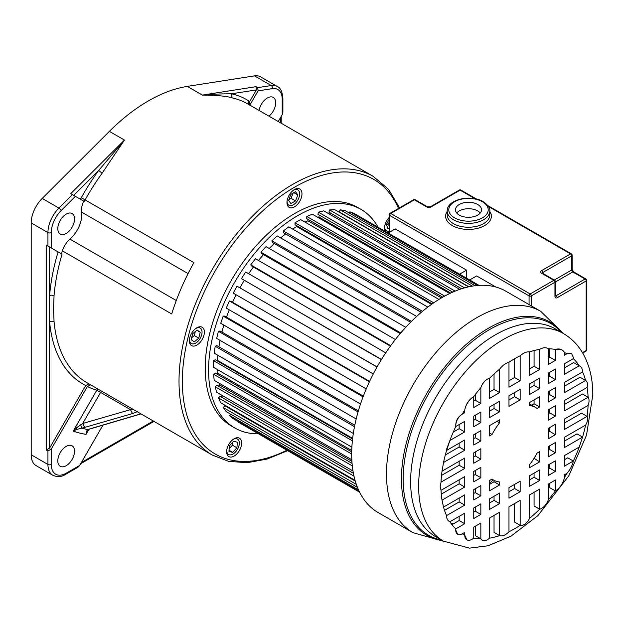 <?xml version="1.0" encoding="UTF-8"?>
<svg xmlns="http://www.w3.org/2000/svg" width="624" height="624" viewBox="0 0 624 624"><rect width="100%" height="100%" fill="white"/><g stroke="black" fill="none" stroke-linecap="round" stroke-linejoin="round"><path stroke-width="0.94" d="M101.205 390.928A3.159 1.825 -60 0 1 100.62 392.426L96.814 390.226L73.211 431.106L76.814 429.406L84.677 427.409L82.68 423.493L76.44 427.869L73.211 431.106A210.928 121.781 120 0 0 86.042 434.382L87.539 430.638L88.631 429.484L87.875 429.593L86.323 431.426L86.042 434.382L88.943 429.351M133.809 409.75L130.471 409.656L132.506 413.579L137.779 411.473M70.964 193.768L83.725 201.139A15.779 9.11 120 0 0 81.604 212.113A22.09 12.753 -60 0 1 81.783 214.773A22.09 12.753 -60 0 1 69.927 239.125A15.779 9.11 120 0 0 62.384 250.848A160.914 92.906 120 0 0 61.472 253.867M399.571 207.823L388.573 189.345L373.253 176.374A160.914 92.906 -60 0 0 249.249 219.484A160.914 92.906 -60 0 0 179.01 381.428A160.914 92.906 -60 0 0 212.339 455.091L86.845 382.637A160.914 92.906 120 0 1 54.054 321.485L53.492 308.981L54.046 295.823A160.914 92.906 120 0 1 62.026 254.186L61.971 254.155M74.537 218.962A11.833 6.833 120 0 0 72.088 213.541A11.833 6.833 120 0 0 62.969 216.715A11.833 6.833 120 0 0 57.806 228.618A11.833 6.833 120 0 0 60.255 234.039A11.833 6.833 120 0 0 69.373 230.864A11.833 6.833 120 0 0 74.537 218.962M249.148 104.723A3.159 2.574 122.1 0 1 248.851 100.955A164.073 94.723 120 0 0 231.488 93.803C224.936 93.803 212.363 94.037 202.34 95.09L256.035 86.674L257.712 87.641L271.198 85.527A23.665 13.666 -60 0 1 277.298 86.494L260.567 76.83A23.665 13.666 120 0 0 254.467 75.863L187.286 86.393A160.914 92.906 120 0 0 109.387 131.368L42.206 198.416A23.665 13.666 120 0 0 31.2 222.924L31.2 454.787A23.665 13.666 120 0 0 36.098 465.621L52.837 475.285A23.665 13.666 -60 0 1 47.931 464.451L47.931 450.988L51.277 449.054L87.391 386.498L90.644 384.829M360.922 209.329L357.575 207.402A126.212 72.868 120 0 0 260.317 241.215A126.212 72.868 120 0 0 205.226 368.222A126.212 72.868 120 0 0 231.364 425.997L234.71 427.931A126.212 72.868 -60 0 1 208.572 370.157A126.212 72.868 -60 0 1 263.663 243.142A126.212 72.868 -60 0 1 360.922 209.329A126.212 72.868 -60 0 1 377.949 227.011M301.969 193.861A10.608 6.123 120 0 0 299.777 189.01A10.608 6.123 120 0 0 291.603 191.849A10.608 6.123 120 0 0 286.97 202.527A10.608 6.123 120 0 0 289.169 207.379A10.608 6.123 120 0 0 297.344 204.539A10.608 6.123 120 0 0 301.969 193.861M199.181 326.859A10.608 6.123 120 0 0 190.468 335.595A10.608 6.123 120 0 0 191.56 345.618A10.608 6.123 120 0 0 194.548 346.008A10.608 6.123 120 0 0 203.26 337.264A10.608 6.123 120 0 0 202.168 327.241A10.608 6.123 120 0 0 199.181 326.859M228.08 445.817A10.608 6.123 120 0 0 228.844 456.589A10.608 6.123 120 0 0 240.217 448.991A10.608 6.123 120 0 0 239.452 438.212A10.608 6.123 120 0 0 228.08 445.817M389.165 217.425A10.608 6.123 120 0 0 385.226 231.215M187.286 86.393L202.34 95.09C216.973 95.222 227.011 96.174 232.44 97.945A3.159 2.535 -77.1 0 1 231.488 93.803L256.402 89.903L249.67 101.564L249.803 105.199M70.754 193.651L124.449 140.057L102.157 173.16L98.654 170.5A164.073 94.723 120 0 0 81.284 197.699L193.892 262.634A160.914 92.906 120 0 0 171.701 313.966L62.384 250.848M54.054 321.485L49.608 321.727A164.073 94.723 120 0 0 85.722 385.531L49.608 448.087L46.262 450.021L46.262 245.084L61.417 253.835L47.931 246.051L47.931 232.58L31.2 222.924M61.417 253.835L62.026 254.186M46.262 245.084L47.931 246.051M49.608 448.087L49.608 295.573A3.159 1.638 -175.4 0 1 54.046 295.823M85.722 385.531L88.967 383.861M46.262 450.021L47.931 450.988M102.929 425.178L79.677 465.442L78.008 467.204L65.848 474.224A2.363 1.365 60 0 0 66.339 473.14A21.294 12.293 -60 0 1 51.277 464.451L51.277 449.054M74.537 451.222A11.833 6.833 120 0 0 72.088 445.809A11.833 6.833 120 0 0 62.969 448.976A11.833 6.833 120 0 0 57.806 460.886A11.833 6.833 120 0 0 60.255 466.3A11.833 6.833 120 0 0 69.373 463.133A11.833 6.833 120 0 0 74.537 451.222M88.631 429.484L90.277 428.758L87.875 429.593A204.883 118.287 120 0 1 81.728 428.095L80.699 424.741M140.899 413.845L90.277 428.758M84.677 427.409L132.506 413.579M76.44 427.869L76.814 429.406M109.387 131.368L124.449 140.057L98.654 170.5L73.733 195.367L75.403 196.334L61.183 210.522A21.294 12.293 -60 0 0 51.277 232.58L51.277 247.985M102.157 173.16A160.914 92.906 120 0 0 85.129 199.836A15.779 9.11 120 0 0 84.287 201.458L83.678 201.107M256.035 86.674L256.402 89.903M249.842 105.128L258.079 90.87L257.712 87.641M258.079 90.87L272.298 88.639A21.294 12.293 -60 0 1 282.204 99.263A2.363 1.365 180 0 0 282.898 98.296L282.898 112.328L282.204 114.66L278.242 121.524M268.975 116.173A11.833 6.833 120 0 0 275.683 102.827A11.833 6.833 120 0 0 273.226 97.414A11.833 6.833 120 0 0 264.896 99.809A11.833 6.833 120 0 0 259.116 110.479M258.523 433.844A126.212 72.868 -60 0 1 234.71 427.931M293.28 190.328A8.9 5.14 -60 0 1 297.804 189.844A8.9 5.14 -60 0 1 299.645 193.916A8.9 5.14 -60 0 1 295.76 202.87A8.9 5.14 -60 0 1 288.904 205.257A8.9 5.14 -60 0 1 287.063 201.178A8.9 5.14 -60 0 1 287.063 201.1M288.569 200.312L290.901 203.572L295.519 200.905L297.851 194.953L295.519 191.693L290.901 194.36L288.569 200.312M293.108 193.089L291.057 198.331L295.519 200.905M291.057 198.331L288.85 199.602M293.857 192.652L297.851 194.953M195.679 328.567A8.9 5.14 -60 0 1 197.691 327.756A8.9 5.14 -60 0 1 200.195 328.084A8.9 5.14 -60 0 1 201.115 336.484A8.9 5.14 -60 0 1 193.807 343.816A8.9 5.14 -60 0 1 191.303 343.496A8.9 5.14 -60 0 1 189.454 339.339M194.267 341.897L198.783 338.153L200.21 332.257L197.137 330.049L192.621 333.793L191.194 339.69L194.267 341.897M195.289 331.586L194.321 335.579L198.783 338.153M196.833 330.307L200.21 332.257M194.321 335.579L191.654 337.787M232.955 439.538A8.9 5.14 -60 0 1 237.479 439.054A8.9 5.14 -60 0 1 238.118 448.087A8.9 5.14 -60 0 1 228.579 454.459A8.9 5.14 -60 0 1 226.738 450.31M236.902 447.767L237.362 442.198L233.626 441.223L229.398 445.809L228.938 451.378L232.674 452.353L236.902 447.767L232.44 445.193L229.148 448.757M232.682 442.244L232.44 445.193M229.031 450.255L232.674 452.353M389.165 231.083A8.9 5.14 -60 0 1 386.513 230.786A8.9 5.14 -60 0 1 384.673 226.629M389.165 219.281L386.412 224.437L387.839 228.688L389.165 228.251M389.165 222.253L387.886 224.64L386.615 225.053M387.886 224.64L389.165 225.373M358.597 216.013L479.014 285.363M477.516 285.464L349.931 211.809L354.206 213.486L478.733 285.379M349.931 211.809L349.307 213.034M472.345 286.12L340.181 209.812L344.908 210.499L475.184 285.706M340.181 209.812L339.284 211.981L468.866 286.79M464.576 287.859L329.597 209.937L334.698 209.609L468.507 286.868M329.597 209.937L328.91 212.105L461.643 288.74M330.182 212.839L329.722 214.289M455.138 291.119L318.404 212.168L323.762 210.85L459.763 289.372M318.404 212.168L317.936 214.313L452.735 292.133M319.293 215.093L318.88 216.973L450.684 293.069M318.88 216.973A113.591 65.582 120 0 0 317.702 217.292M444.694 296.088L306.805 216.481L312.328 214.188L449.725 293.514M306.805 216.481L306.563 218.54L442.751 297.172M308.045 219.398L307.889 220.802L441.457 297.921M307.889 220.802A113.591 65.582 120 0 0 305.019 222.105M432.167 303.904L295.027 224.726L295.027 222.776L300.604 219.554L438.945 299.426M295.027 222.776L433.703 302.843M431.512 304.372L296.704 226.543L296.704 225.693M296.704 226.543A113.591 65.582 120 0 0 292.648 229.063M422.518 311.314L283.312 230.942L288.834 226.855L427.814 307.094M283.312 230.942L283.546 232.736L421.356 312.296M285.511 233.867L421.223 312.406M285.535 234.07A113.591 65.582 120 0 0 280.667 237.923M411.458 321.399L271.869 240.809L277.235 235.942L416.66 316.438M271.869 240.809L272.337 242.416L410.608 322.249M274.287 243.539A113.591 65.582 120 0 0 269.217 248.477M400.772 332.927L260.941 252.197L266.035 246.636L405.764 327.304M260.941 252.197L261.62 253.578L400.21 333.59M263.461 254.639A113.591 65.582 120 0 0 258.484 260.481M390.71 345.696L250.723 264.872L255.45 258.726L395.382 339.518M250.723 264.872L251.62 266.011L390.398 346.133M253.383 267.025A113.591 65.582 120 0 0 248.641 273.694M381.482 359.455L241.426 278.6L245.7 271.994L385.733 352.841M241.426 278.6L381.373 359.635M244.241 280.465A113.591 65.582 120 0 0 239.944 287.742M377.021 367.021L236.956 286.159L377.083 366.912M236.956 286.159L233.228 293.101L373.269 373.955M236.161 294.793A113.591 65.582 120 0 0 232.549 302.258M369.416 381.794L229.398 300.963L230.802 301.244L369.603 381.381M229.398 300.963L226.278 308.1L366.241 388.908M229.281 309.832A113.591 65.582 120 0 0 226.504 317.132M363.059 396.864L223.174 316.103L224.695 316.087L363.34 396.131M223.174 316.103L220.732 323.302L360.516 404.017M223.868 325.12A113.591 65.582 120 0 0 221.926 332.085M358.059 411.934L218.4 331.297L220.007 330.977L358.371 410.857M218.4 331.297L216.676 338.419L356.195 418.969M220.046 340.361A113.591 65.582 120 0 0 218.923 346.811L354.783 425.248L216.84 345.626L215.179 346.25L354.494 426.683M215.179 346.25L214.211 353.153L353.317 433.462M217.916 355.29A113.591 65.582 120 0 0 217.597 360.422L216.98 360.758M352.654 438.399L217.597 360.422M352.388 440.809L213.556 360.656L215.241 359.752L352.576 439.039M213.556 360.656L213.361 367.208L351.889 447.182M351.749 450.544L217.831 373.222L216.778 373.955M217.604 369.65A113.591 65.582 120 0 0 217.831 373.222M351.694 453.991L213.58 374.252L215.257 373.082L351.718 451.862M213.58 374.252L214.165 380.32L351.835 459.802M219.25 383.253A113.591 65.582 120 0 0 219.625 384.961L218.26 386.139M351.928 461.347L219.625 384.961M352.318 465.894L215.241 386.763L216.879 385.343L352.076 463.398M215.241 386.763L216.59 392.231L353.005 470.987M222.635 395.717L221.364 397.051M354.003 476.167L218.509 397.94L220.077 396.31L353.41 473.288M218.509 397.94L220.6 402.706L355.064 480.34M226.364 406.037L226.013 406.474M356.327 484.372L223.322 407.581L224.788 405.764L355.282 481.112M223.322 407.581L226.114 411.551L357.443 487.375M230.529 414.102L229.585 415.49L358.535 489.934M229.585 415.49L233.017 418.587L359.245 491.455M237.401 421.114L237.175 421.512L359.603 492.196M493.054 479.786A113.591 65.582 -60 0 1 489.481 483.506M564.392 404.477L582.52 394.017L588.097 397.238A104.107 60.107 120 0 0 587.106 387.41L564.392 400.522L564.392 410.92L588.097 397.238A10.031 5.795 -60 0 1 589.04 400.772A10.031 5.795 -60 0 1 588.097 405.405L564.392 419.086L564.392 429.484L587.106 416.372A8.057 4.649 -60 0 1 587.636 418.852A8.057 4.649 -60 0 1 585.601 425.077L564.392 437.315L564.392 447.58L582.559 437.096L576.982 433.875L564.392 441.137M464.74 468.452L464.74 458.055L442.026 471.167A104.107 60.107 120 0 0 441.035 482.141L464.74 468.452L459.163 465.239L459.163 461.276M464.74 450.224L464.74 439.959L446.573 450.45A104.107 60.107 120 0 0 443.531 462.47L464.74 450.224L459.163 447.002L459.163 443.18M464.74 431.909L464.74 421.348L455.801 426.504A104.107 60.107 120 0 0 449.904 440.474L464.74 431.909L459.163 428.688L459.163 424.562M464.74 412.737L464.74 409.968A104.107 60.107 120 0 0 462.251 414.172L464.74 412.737L463.499 412.019M480.839 403.439L480.839 387.683A104.107 60.107 120 0 0 473.749 396.591L473.749 407.534L480.839 403.439L475.262 400.218L475.262 394.586M499.621 392.597L499.621 369.166A104.107 60.107 120 0 0 489.481 378.339L489.481 398.447L499.621 392.597L494.044 389.376L494.044 373.987M520.151 380.741L520.151 355.789A104.107 60.107 120 0 0 508.981 362.232L508.981 387.192L520.151 380.741L514.566 377.528L514.566 358.769M539.651 369.486L539.651 349.37A104.107 60.107 120 0 0 529.511 351.913L529.511 375.336L539.651 369.486L534.074 366.265L534.074 350.548M555.383 360.399L555.383 349.463A104.107 60.107 120 0 0 548.285 348.746L548.285 364.494L555.383 360.399L549.806 357.185L549.806 348.793M566.881 353.761L571.483 353.309L566.881 353.761A104.107 60.107 120 0 0 566.615 353.613A104.107 60.107 120 0 0 564.392 352.435L564.392 355.196L566.881 353.761L566.358 353.465M582.559 371.935L564.392 382.426L564.392 392.691L585.601 380.445A104.107 60.107 120 0 0 582.559 371.935C582.465 368.69 581.357 366.647 579.228 365.804A104.107 60.107 120 0 0 573.331 358.652L564.392 363.808L564.392 374.369L579.228 365.804L573.651 362.591L564.392 367.934M585.741 380.539L580.024 377.224L564.392 386.248M585.601 380.445A9.22 5.32 -60 0 1 587.488 384.657A9.22 5.32 -60 0 1 587.106 387.41M539.651 406.973L539.651 396.708L529.511 402.566L529.511 405.561A41.941 24.219 -60 0 1 535.54 407.449A41.941 24.219 -60 0 1 537.061 408.463L539.651 406.973L534.074 403.751L534.074 399.929M531.609 405.179L534.074 403.751M535.54 407.449L529.963 404.227A41.941 24.219 120 0 0 529.511 403.978M539.651 461.869L539.651 451.604L537.061 453.094A41.941 24.219 -60 0 1 529.511 464.724L529.511 467.719L539.651 461.869L534.074 458.305M497.024 421.317L499.621 422.815L499.621 419.819L489.481 425.677L489.481 435.942L492.063 434.444L489.481 432.955M489.824 425.474A41.941 24.219 120 0 0 489.481 426.02M492.063 434.444A41.941 24.219 -60 0 1 499.621 422.815M499.621 484.981L499.621 481.978A41.941 24.219 -60 0 1 493.592 480.098A41.941 24.219 -60 0 1 492.063 479.076L489.481 480.566L489.481 490.831L499.621 484.981L494.044 481.759L494.044 480.347M489.481 484.396L494.044 481.759M480.839 422.612L480.839 412.043L473.749 416.138L473.749 426.707L480.839 422.612L475.262 419.39L475.262 415.264M473.749 420.264L475.262 419.39M499.621 411.77L499.621 401.201L489.481 407.059L489.481 417.62L499.621 411.77L494.044 408.548L494.044 404.422M489.481 411.185L494.044 408.548M520.151 399.914L520.151 389.353L508.981 395.795L508.981 406.364L520.151 399.914L514.566 396.692L514.566 392.574M508.981 399.922L514.566 396.692M539.651 388.658L539.651 378.089L529.511 383.947L529.511 394.508L539.651 388.658L534.074 385.437L534.074 381.311M529.511 388.073L534.074 385.437M555.383 379.571L555.383 369.01L548.285 373.105L548.285 383.666L555.383 379.571L549.806 376.358L549.806 372.232M548.285 377.231L549.806 376.358M480.839 440.926L480.839 430.661L473.749 434.756L473.749 445.021L480.839 440.926L475.262 437.705L475.262 433.883M473.749 438.578L475.262 437.705M555.383 397.894L555.383 387.629L548.285 391.724L548.285 401.989L555.383 397.894L549.806 394.672L549.806 390.85M548.285 395.546L549.806 394.672M480.839 459.155L480.839 448.757L473.749 452.852L473.749 463.25L480.839 459.155L475.262 455.933L475.262 451.979M473.749 456.815L475.262 455.933M555.383 416.122L555.383 405.725L548.285 409.82L548.285 420.217L555.383 416.122L549.806 412.901L549.806 408.946M548.285 413.774L549.806 412.901M480.839 495.823L480.839 485.558L473.749 489.653L473.749 499.91L480.839 495.823L475.262 492.601L475.262 488.779M473.749 493.475L475.262 492.601M480.839 477.719L480.839 467.321L473.749 471.416L473.749 481.814L480.839 477.719L475.262 474.505L475.262 470.543M473.749 475.379L475.262 474.505M555.383 434.686L555.383 424.289L548.285 428.384L548.285 438.781L555.383 434.686L549.806 431.465L549.806 427.51M548.285 432.338L549.806 431.465M555.383 452.782L555.383 442.517L548.285 446.612L548.285 456.877L555.383 452.782L549.806 449.561L549.806 445.739M548.285 450.434L549.806 449.561M480.839 514.433L480.839 503.872L473.749 507.967L473.749 518.528L480.839 514.433L475.262 511.212L475.262 507.094M473.749 512.086L475.262 511.212M499.621 503.591L499.621 493.03L489.481 498.888L489.481 509.449L499.621 503.591L494.044 500.37L494.044 496.252M489.481 503.006L494.044 500.37M520.151 491.743L520.151 481.182L508.981 487.625L508.981 498.186L520.151 491.743L514.566 488.522L514.566 484.396M508.981 491.743L514.566 488.522M539.651 480.48L539.651 469.919L529.511 475.777L529.511 486.338L539.651 480.48L534.074 477.259L534.074 473.14M529.511 479.895L534.074 477.259M555.383 471.401L555.383 460.84L548.285 464.935L548.285 475.496L555.383 471.401L549.806 468.179L549.806 464.061M548.285 469.053L549.806 468.179M588.097 405.405A104.107 60.107 120 0 1 587.106 416.372L581.529 413.15L564.392 423.041M464.74 487.016L464.74 476.619L441.035 490.308A104.107 60.107 120 0 0 442.026 500.128L464.74 487.016L459.163 483.803L459.163 479.84M441.277 494.122L459.163 483.803M464.74 505.12L464.74 494.855L443.531 507.094A104.107 60.107 120 0 0 446.573 515.603L464.74 505.12L459.163 501.899L459.163 498.077M444.514 510.346L459.163 501.899M464.74 523.731L464.74 513.17L449.904 521.734A104.107 60.107 120 0 0 455.801 528.895L464.74 523.731L459.163 520.51L459.163 516.391M451.979 524.659L459.163 520.51M462.337 533.723L464.74 535.111L464.74 532.342L462.251 533.777A9.22 5.32 -60 0 1 457.642 534.23A9.22 5.32 -60 0 1 455.731 530.01L455.801 528.895M475.262 526.266L475.262 535.579L480.839 538.801L480.839 523.045L473.749 527.14L473.749 538.075A10.304 5.951 -60 0 1 466.869 539.822A10.304 5.951 -60 0 1 464.74 535.111L466.869 539.822M494.044 515.424L494.044 532.412L499.621 535.634L499.621 512.203L489.481 518.06L489.481 538.169A10.304 5.951 -60 0 1 482.235 540.244A10.304 5.951 -60 0 1 480.839 538.801L482.235 540.244M514.566 503.568L514.566 522.085L520.151 525.307L520.151 500.354L508.981 506.797L508.981 531.749A13.12 7.574 -60 0 1 499.621 535.634A104.107 60.107 120 0 1 489.481 538.169M534.074 492.313L534.074 505.978L539.651 509.2L539.651 489.091L529.511 494.949L529.511 518.372A9.383 5.421 -60 0 1 520.151 525.307A104.107 60.107 120 0 1 508.981 531.749M549.806 483.226L549.806 487.726L555.383 490.948L555.383 480.012L548.285 484.107L548.285 499.855A10.304 5.951 -60 0 1 539.651 509.2A104.107 60.107 120 0 1 529.511 518.372M564.392 477.571A104.107 60.107 120 0 0 566.881 473.374L564.392 474.809L564.392 477.571A13.12 7.574 -60 0 1 555.383 490.948A104.107 60.107 120 0 1 548.285 499.855M457.642 534.23L455.723 530.01M464.74 409.968A13.12 7.574 -60 0 1 473.749 396.591C468.967 399.516 465.956 403.97 464.74 409.968M480.839 387.683A10.304 5.951 -60 0 1 489.481 378.339C485.55 379.486 482.672 382.598 480.839 387.683M561.881 349.853L555.383 349.463A18.946 10.936 -60 0 1 561.881 349.853A18.946 10.936 -60 0 1 564.392 352.435M571.483 353.309L573.394 357.521L573.331 358.652M446.511 449.413L449.904 440.474L446.573 450.45M548.285 358.059L549.806 357.185M529.511 368.901L534.074 366.265M508.981 380.749L514.566 377.528M489.481 392.012L494.044 389.376M473.749 401.092L475.262 400.218M453.266 432.089L459.163 428.688M445.294 455.013L459.163 447.002M441.519 475.418L459.163 465.239M455.723 425.459C456.113 420.662 458.289 416.902 462.251 414.172C458.055 416.777 455.879 420.545 455.723 425.459L455.801 426.504M499.621 369.166C502.523 365.446 505.643 363.137 508.981 362.232M520.151 355.789C523.419 352.872 526.539 351.585 529.511 351.913M539.651 349.37C543.028 347.412 545.906 347.201 548.285 348.746M441.035 490.308L440.177 486.697L441.035 482.141M442.026 471.167L443.531 462.47M579.228 447.073L564.392 455.637L564.392 466.198L573.331 461.035A104.107 60.107 120 0 0 579.228 447.073L582.559 437.096A104.107 60.107 120 0 0 585.601 425.077M473.749 538.075A104.107 60.107 120 0 0 480.839 538.801M462.251 533.777A104.107 60.107 120 0 0 462.509 533.926A104.107 60.107 120 0 0 464.74 535.111M449.904 521.734C447.712 520.861 446.605 518.817 446.573 515.603M443.531 507.094L442.026 500.128M564.392 459.755L567.754 457.813L573.331 461.035A16.263 9.391 -60 0 1 566.881 473.374M453.57 523.739A104.107 60.107 -60 0 1 451.152 523.559M540.735 311.329L505.947 291.244A127.787 73.78 120 0 0 407.48 325.478A127.787 73.78 120 0 0 351.694 454.077A127.787 73.78 120 0 0 378.16 512.577L412.955 532.662A127.787 73.78 -60 0 1 386.49 474.162A127.787 73.78 -60 0 1 442.268 345.563A127.787 73.78 -60 0 1 540.735 311.329L563.69 333.707M456.737 213.01A13.018 7.511 180 0 1 477.695 210.912A13.018 7.511 180 0 1 480.254 213.01M459.287 215.101A13.018 7.511 0 0 0 473.476 216.731A13.018 7.511 0 0 0 481.51 209.789A13.018 7.511 0 0 0 477.695 204.477A13.018 7.511 0 0 0 463.515 202.847A13.018 7.511 0 0 0 455.481 209.789A13.018 7.511 0 0 0 459.287 215.101M466.596 278.195L466.596 270.137L459.615 274.162M466.596 270.137L395.203 228.914L388.222 232.947M495.83 287.009L476.635 275.933L469.661 279.958M130.471 409.656L100.62 392.426L82.68 423.493L130.471 409.656M176.288 300.526L69.927 239.125M286.907 450.224A158.551 91.541 -60 0 1 182.356 381.428A158.551 91.541 -60 0 1 273.218 201.864A158.551 91.541 -60 0 1 398.525 208.432M373.253 176.374L247.759 103.919A160.914 92.906 120 0 0 232.44 97.945M81.604 212.113L188.066 273.585M58.087 251.917A164.073 94.723 120 0 0 49.608 295.573L49.608 247.018M87.391 386.498A164.073 94.723 120 0 0 96.814 390.226A3.159 2.551 106.4 0 1 97.804 388.963M66.339 473.14L79.677 465.442M87.539 430.638L86.323 431.426M81.354 462.54L153.301 421.005M31.2 454.787L47.931 464.451A2.363 1.365 0 0 0 51.277 464.451M51.277 232.58A2.363 1.365 180 0 1 47.931 232.58A23.665 13.666 -60 0 1 58.937 208.073L72.423 194.61M42.206 198.416L58.937 208.073A2.363 0.819 45.1 0 1 61.183 210.522M81.284 197.699A18.931 10.928 120 0 0 80.465 199.251M272.298 88.639A2.363 1.755 -98.9 0 0 271.198 85.527L254.467 75.863M249.67 101.564A18.931 10.928 120 0 0 248.851 100.955M282.204 114.66L282.204 99.263M280.527 122.842L280.527 117.562M443.469 541.148A119.886 69.217 -60 0 1 418.642 486.268A119.886 69.217 -60 0 1 470.972 365.625A119.886 69.217 -60 0 1 563.347 333.512L555.344 328.887A119.886 69.217 120 0 0 462.961 361A119.886 69.217 120 0 0 410.631 481.65A119.886 69.217 120 0 0 435.458 536.531L443.469 541.148L469.513 548.137L488.023 545.782L510.9 536.219L537.935 515.596L568.909 475.652L586.544 435.084L592.8 394.828C592.87 378.901 589.493 364.954 582.668 352.981C577.816 344.713 571.381 338.224 563.347 333.512M441.496 540.017A122.21 70.559 -60 0 1 403.159 479.232A122.21 70.559 -60 0 1 464.451 348.371A122.21 70.559 -60 0 1 561.382 332.374M562.497 333.013A123.131 71.089 120 0 0 464.646 345.813A123.131 71.089 120 0 0 401.443 478.998A123.131 71.089 120 0 0 442.619 540.657M453.437 219.773A21.294 12.293 180 0 1 447.197 211.076C446.636 199.477 471.065 194.041 483.226 201.661C488.147 205.202 490.331 208.346 489.793 211.076A21.294 12.293 180 0 1 476.642 222.433A21.294 12.293 180 0 1 453.437 219.773M482.438 201.739A19.718 11.388 0 0 0 454.553 201.739A19.718 11.388 0 0 0 454.553 217.838A19.718 11.388 0 0 0 482.438 217.838A19.718 11.388 0 0 0 482.438 201.739M489.793 211.411A22.877 13.205 180 0 1 481.018 227.276A22.877 13.205 180 0 1 452.322 225.568A22.877 13.205 180 0 1 447.197 211.411M447.197 211.076L447.197 214.937A21.294 12.293 0 0 0 453.437 223.634A21.294 12.293 0 0 0 476.642 226.301A21.294 12.293 0 0 0 489.793 214.937L489.793 211.076M582.473 352.654L586.186 350.516L586.186 280.956L557.177 297.703A1.576 0.913 -120 0 0 556.062 295.768L585.07 279.022L572.793 271.939L555.407 281.978M554.947 296.408L554.947 282.243A1.576 0.913 180 0 0 555.407 281.596L555.407 295.768A1.576 0.913 180 0 1 554.947 296.408A3.159 1.825 120 0 0 557.177 297.703M529.066 304.59L529.066 295.893L389.626 215.389A1.576 0.913 120 0 1 390.741 213.455A1.576 0.913 -120 0 0 389.953 213.377L413.603 199.727A1.576 0.913 60 0 1 414.391 199.805A1.576 0.913 120 0 1 415.178 199.727L427.448 206.809A1.576 0.913 120 0 0 426.66 206.887L414.391 199.805L390.741 213.455L530.182 293.966L553.831 280.309A1.576 0.913 60 0 1 554.947 282.243L531.297 295.893L531.297 305.877M389.953 213.377A1.576 1.576 0 0 0 389.165 214.75A1.576 0.913 0 0 0 389.626 215.389L389.626 232.136M555.407 281.596A1.576 1.576 0 0 0 554.619 280.231A1.576 0.913 -60 0 0 553.831 280.309L541.562 273.226A1.576 0.913 -60 0 1 542.35 273.148L542.217 273.226M554.291 280.043L571.678 270.005L571.678 255.84L542.677 272.579A1.576 0.913 -120 0 0 541.562 270.652A3.159 1.825 0 0 0 541.562 273.226M541.562 270.652L570.562 253.906L488.459 206.497M474.973 198.713L460.13 190.141L431.122 206.887A3.159 1.825 0 0 1 426.66 206.887M542.24 273.07A1.576 0.913 0 0 1 542.677 272.579L542.677 273.874M555.407 295.394L556.062 295.768A1.576 0.913 120 0 1 555.415 295.901M529.066 295.893A1.576 0.913 0 0 0 531.297 295.893A1.576 0.913 60 0 0 530.182 293.966A1.576 0.913 120 0 0 529.066 295.893M427.448 206.809L430.334 206.809A1.576 0.913 60 0 1 431.122 206.887M459.342 190.063A1.576 0.913 60 0 1 460.13 190.141A1.576 0.913 120 0 1 460.918 190.063A1.576 1.576 0 0 0 459.342 190.063L430.334 206.809M586.186 350.516A1.576 0.913 60 0 1 585.858 351.234A1.576 1.576 0 0 0 586.646 349.869A1.576 0.913 0 0 1 586.186 350.516M570.562 253.906A1.576 0.913 60 0 1 571.678 255.84A1.576 0.913 180 0 0 572.146 255.193A1.576 1.576 0 0 0 571.35 253.828A1.576 0.913 120 0 0 570.562 253.906M586.646 280.309A1.576 1.576 0 0 0 585.858 278.944A1.576 0.913 -60 0 0 585.07 279.022A1.576 0.913 60 0 1 586.186 280.956A1.576 0.913 0 0 0 586.646 280.309L586.646 349.869M572.146 255.193L572.146 269.365A1.576 0.913 180 0 1 571.678 270.005A1.576 0.913 60 0 0 572.793 271.939A1.576 0.913 -60 0 1 573.589 271.861L585.858 278.944M212.339 455.091L228.696 461.378L247.143 462.696L267.025 459.077L287.68 450.676M90.691 428.766L141.016 413.915M80.66 463.741L153.995 421.403M52.837 475.285C57.572 477.259 61.916 476.908 65.848 474.224M282.898 98.296C282.274 91.619 280.41 87.68 277.298 86.494M281.221 123.24L281.221 116.36M287.134 204.227L288.904 205.257M296.033 188.822L297.804 189.844M198.424 327.062L200.195 328.084M189.524 342.467L191.303 343.496M235.708 438.025L237.479 439.054M226.808 453.437L228.579 454.459M384.743 229.765L386.513 230.786M491.946 479.146L493.592 480.098M412.955 532.662L443.812 541.351M389.165 214.75L389.165 232.401M415.178 199.727A1.576 1.576 0 0 0 413.603 199.727M582.707 353.051L585.858 351.234M554.619 280.231L542.35 273.148M571.35 253.828L487.867 205.624M476.447 199.033L460.918 190.063M572.146 269.365L573.589 271.861"/></g></svg>
